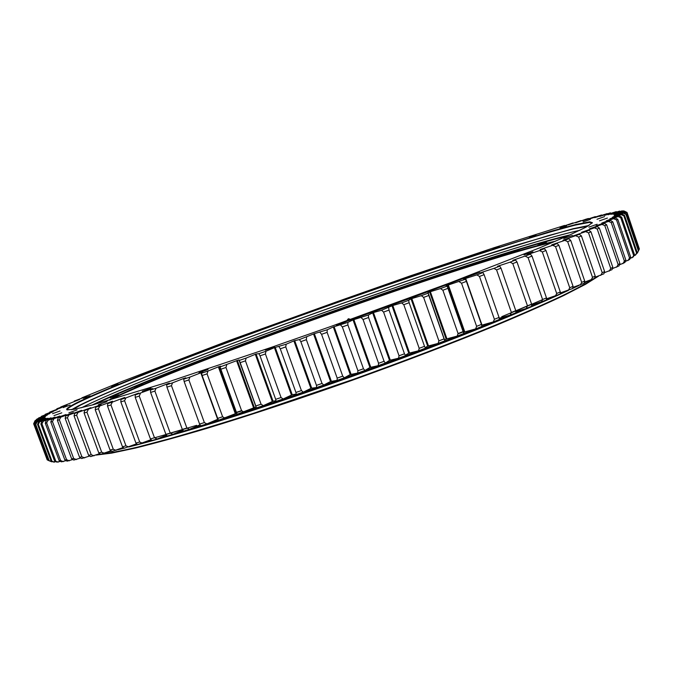 <?xml version="1.0" encoding="UTF-8"?>
<svg xmlns="http://www.w3.org/2000/svg" width="673" height="673" viewBox="0 0 673 673"><rect width="100%" height="100%" fill="white"/><g stroke="black" fill="none" stroke-linecap="round" stroke-linejoin="round"><path stroke-width="1.01" d="M165.205 374.76L173.272 371.875L165.205 374.76M537.828 245.174L546.535 242.129L537.828 245.174M510.975 252.871L519.363 249.927L510.975 252.871M478.671 262.832L486.789 259.971L478.671 262.832M442.296 274.584L450.212 271.791L442.296 274.584M403.085 287.691L410.841 284.957L403.085 287.691M362.116 301.79L369.78 299.073L362.116 301.79M320.382 316.512L328.012 313.803L320.382 316.512M278.841 331.52L286.496 328.803L278.841 331.52M238.444 346.477L246.175 343.726L238.444 346.477M200.192 361.022L208.066 358.213L200.192 361.022M134.735 387.219L143.055 384.249L134.735 387.219M110.179 397.894L118.801 394.807L110.179 397.894M534.614 305.298C445.492 345.241 258.264 411.91 163.951 437.282C258.264 411.91 445.492 345.241 534.614 305.298M96.887 454.738C106.267 453.77 119.769 451.238 137.385 447.15L169.293 438.788C194.161 431.746 222.031 423.309 252.922 413.483L352.517 379.631C403.783 361.25 452.862 342.523 494.487 325.513C520.683 314.577 543.086 304.751 561.677 296.036C577.863 288.086 589.876 281.533 597.717 276.376M553.198 242.196C475.575 259.399 180.701 364.396 109.665 400.124M598.659 276.065L585.384 284.385L563.814 295.489C545.382 304.213 522.988 314.098 496.615 325.152C454.62 342.372 404.801 361.418 352.686 380.102C300.486 398.567 249.818 415.317 206.333 428.541C178.875 436.659 155.219 443.171 135.374 448.075L111.567 453.131L95.953 455.099M107.251 400.83C174.921 365.977 481.044 256.968 555.519 241.212M62.993 407.628L70.127 405.07L62.993 407.628M83.317 398.315L90.14 395.867L83.317 398.315M111.609 386.445L118.162 384.098L111.609 386.445M146.1 372.665L152.435 370.402L146.1 372.665M185.235 357.556L191.401 355.361L185.235 357.556M227.684 341.598L233.733 339.444L227.684 341.598M272.296 325.194L278.269 323.074L272.296 325.194M318.035 308.705L323.991 306.594L318.035 308.705M363.958 292.486L369.94 290.366L363.958 292.486M409.117 276.855L415.182 274.71L409.117 276.855M452.508 262.176L458.708 259.988L452.508 262.176M493.006 248.859L499.391 246.612L493.006 248.859M529.323 237.35L535.935 235.028L529.323 237.35M559.953 228.181L566.843 225.758L559.953 228.181M583.146 221.939L590.347 219.415L583.146 221.939M596.985 219.28L604.539 216.639L596.985 219.28M599.492 220.828L607.416 218.06L599.492 220.828M588.85 227.138L597.136 224.244L588.85 227.138M563.789 238.52L572.403 235.5L563.789 238.52M524.015 254.89L532.923 251.778L524.015 254.89M470.696 275.669L479.824 272.472L470.696 275.669M406.677 299.662L415.931 296.406L406.677 299.662M336.399 325.168L345.678 321.879L336.399 325.168M265.305 350.17L274.525 346.898L265.305 350.17M198.998 372.741L208.058 369.502L198.998 372.741M142.239 391.265L151.063 388.111L142.239 391.265M98.334 404.759L106.856 401.705L98.334 404.759M68.882 412.835L77.067 409.899L68.882 412.835M53.975 415.628L61.798 412.818L53.975 415.628M52.57 413.659L60.04 410.976L52.57 413.659M235.819 412.818L241.927 410.858M457.934 333.926L463.865 331.596M589.8 221.812L592.433 222.721L586.006 227.171L568.609 235.508L539.822 247.773L450.531 282.677L333.042 325.682L272.119 347.083L164.481 383.173L93.505 404.683L74.753 409.218L66.955 409.832C65.66 409.041 68.898 406.694 76.688 402.799C116.261 383.366 233.169 338.956 343.516 299.956C391.812 282.946 437.172 267.467 479.605 253.528L550.918 231.268L575.499 224.58L589.8 221.812M592.215 223.057L589.523 222.384L575.255 225.127C560.399 228.971 541.361 234.473 518.143 241.632C469.106 257.019 407.115 277.941 343.617 300.318C233.413 339.268 116.681 383.635 77.235 403.068C70.362 406.517 67.031 408.763 67.241 409.807L67.342 409.958M344.702 322.081C390.929 305.517 433.109 289.945 471.226 275.375M588.976 225.48L573.068 228.719L514.332 245.695C464.892 261.191 403.329 281.953 340.546 304.112C231.596 342.675 117.085 386.428 78.278 405.912L71.38 409.79M587.68 226.246L573.152 228.963L548.604 235.533L477.847 257.423C435.835 271.152 390.979 286.42 343.272 303.22C234.246 341.749 119.138 385.705 80.583 405.096L72.869 409.563M338.233 301.268L228.87 340.639L120.652 382.02L81.887 397.836L86.699 396.414L74.257 401.066L79.565 399.468L60.705 407.005L67.014 405.028L56.835 408.763L61.765 407.459L49.659 412.128L57.155 409.68L45.184 414.349L53.066 411.758L41.448 416.318L49.76 413.575L38.504 418.026L47.303 415.09L37.04 418.985L45.714 416.284L35.147 420.583L44.889 417.268L34.811 421.399L44.982 417.883L35.097 421.752L46.05 418.219L37.015 422.038L48.044 418.194L39.623 421.828L51.039 417.824L43.282 421.248L55.051 417.092L48.019 420.28L59.872 416.032L51.661 419.447L66.063 414.526L58.215 417.832L60.78 417.159L73.374 412.616L65.878 415.805L68.848 414.989L81.618 410.345L74.678 413.365L78.043 412.406L90.939 407.678L84.596 410.505L101.101 404.683L95.633 407.232L99.781 405.979L112.517 401.226L107.773 403.539L112.307 402.143L124.698 397.457L120.98 399.434L125.885 397.894L138.688 393.057L135.231 394.933L152.796 388.54L150.474 390.037L156.069 388.228L168.09 383.576L169.478 383.189L166.652 384.771L172.557 382.836L183.889 378.386L185.782 377.831L183.695 379.16L189.887 377.099L201.488 372.539L202.867 372.152L201.53 373.212L207.991 371.042L218.372 366.861L220.66 366.179L220.079 366.962L237.333 360.425L239.075 359.937L239.251 360.434L246.125 358.078L256.068 354.006L258.928 353.678L265.961 351.247L274.433 347.655L286.168 344.214L294.286 340.731L299.409 339.579L314.35 333.673L327.238 329.753L333.303 326.952L347.857 322.401L353.039 319.894L368.375 315.023L373.044 312.684L381.557 310.253L392.409 305.643L401.646 302.926L408.629 300.36L411.035 298.82L421.332 295.683L428.146 293.167L427.952 292.671L429.98 291.813L440.504 288.574L447.108 286.109L446.149 285.882L447.629 285.234L465.413 279.236L463.697 279.27L465.699 278.429L476.888 274.895L482.978 272.573L480.505 272.876L481.658 272.363L493.923 268.392L499.719 266.163L497.515 266.272L510.092 262.15L515.56 260.022L512.792 260.342L530.442 254.192L527.11 254.705L539.544 250.583L544.306 248.682L540.158 249.506L552.726 245.3L557.109 243.517L551.717 244.829L564.824 240.37L568.828 238.722L562.956 240.202L579.419 234.288L572.9 236.03L585.687 231.621L588.892 230.242L581.59 232.303L594.419 227.827L597.22 226.582L589.54 228.786L602.015 224.42L604.421 223.318L596.11 225.783L608.476 221.409L610.487 220.441L601.755 223.091L615.45 217.959L606.28 220.811L618.083 216.555L609.889 218.809L621.255 214.695L612.405 217.236L623.391 213.223L613.961 215.974L624.51 212.104L614.55 215.082L624.477 211.162L614.222 214.527L623.349 210.868L613.002 214.292L622.155 210.851L610.933 214.376L619.589 211.095L608.047 214.763L616.216 211.642L604.404 215.436L610.419 212.836L599.82 216.428L607.164 213.593L594.722 217.657L601.578 214.981L589.212 219.061L595.336 216.613L582.725 220.811L588.488 218.489L585.931 219.205L575.642 222.788L581.051 220.593L568.155 224.942L573.085 222.914L560.155 227.297L564.613 225.43L494.049 247.714L410.513 275.787L338.233 301.268M155.009 437.677L168.931 433.656M169.537 433.479L184.309 429.08M184.957 428.886L187.237 428.196M511.219 312.81L513.39 311.919M514.012 311.658L528.212 305.735M528.801 305.492L542.11 299.822M624.51 212.104L627.085 212.979L639.35 248.909L637.541 252.745L636.465 253.595M635.152 255.37L637.104 252.282L635.951 254.621L633.823 255.841M632.166 257.751L634.446 254.529L633.335 256.867L630.121 258.466M628.102 260.51L629.524 257.927L630.71 257.153L629.65 259.492L625.326 261.469M622.946 263.656L624.393 261.048L625.873 260.173L624.88 262.504L619.421 264.851M616.67 267.189L618.134 264.556L619.926 263.572L619.009 265.902L612.388 268.62M609.267 271.101L610.748 268.443L612.834 267.366L612.001 269.68L604.211 272.767M600.72 275.392L602.209 272.725L604.606 271.539L603.858 273.835L594.89 277.284M591.045 280.061L592.518 277.377L595.226 276.098L594.579 278.378L584.433 282.164M580.235 285.091L581.691 282.399L584.702 281.02L584.172 283.274L572.849 287.396M568.315 290.467L569.745 287.775L573.051 286.303L572.639 288.532L560.163 292.965M555.309 296.179L556.697 293.495L560.298 291.931L560.012 294.126L546.409 298.846M541.252 302.202L542.589 299.527L546.468 297.878L546.316 300.049L531.611 305.02M526.193 308.52L527.472 305.853L531.611 304.137L531.603 306.265L526.193 308.52L515.846 311.498M510.184 315.09L511.387 312.449L515.779 310.665L515.922 312.752L510.184 315.09L499.156 318.253M493.292 321.904L494.403 319.288L499.038 317.437L499.332 319.482L493.292 321.904L482.011 325.109L465.699 278.429M475.592 328.92L476.61 326.329L481.447 324.428L481.91 326.43L475.592 328.92L464.791 331.89L448.353 284.965M463.386 332.454L464.791 331.89M457.169 336.096L458.077 333.539L463.1 331.596L463.731 333.547L457.169 336.096L446.914 338.813L430.358 291.678M444.643 339.789L446.914 338.813M239.041 360.223L256.388 407.947L263.278 405.659L273.061 401.209C275.223 400.78 276.233 400.839 276.098 401.377L283.131 399.005L292.225 394.74C294.648 394.21 295.969 394.151 296.196 394.563L303.338 392.115L311.279 388.203L316.571 387.547L323.789 385.032L330.527 381.507L337.114 380.363L344.357 377.797L350.246 374.541L357.7 373.052L364.934 370.453L369.931 367.475L378.209 365.658L385.385 363.041L389.482 360.358L398.525 358.221L405.609 355.596C405.516 355.142 406.568 354.351 408.772 353.232L418.53 350.784L425.479 348.177C425.025 347.848 425.765 347.167 427.7 346.132L438.115 343.398L444.887 340.816L428.171 292.89M243.887 412.053L241.573 410.648L236.442 412.322L237.182 414.231L255.917 407.005M225.06 418.143L222.637 416.78L217.673 418.37L218.582 420.213L236.761 413.163M206.889 423.906L204.373 422.585L199.612 424.074L200.672 425.849L206.889 423.906L218.044 419.136M189.475 429.315L186.875 428.02L182.333 429.416L183.536 431.124L189.475 429.315L200.032 424.781M172.894 434.346L170.227 433.084L165.92 434.371L167.266 436.02L172.894 434.346L182.812 430.106M157.213 438.981L154.479 437.753L150.432 438.931L151.913 440.512L157.213 438.981L166.475 435.061M142.483 443.204L139.715 442.001L135.929 443.07L137.536 444.592L151.089 439.637M128.77 447.007L125.969 445.829L122.461 446.779L124.194 448.243L136.678 443.785M116.109 450.38L113.283 449.219L110.069 450.06L111.911 451.465L123.31 447.495M104.534 453.324L101.69 452.18L98.78 452.904L100.714 454.258L111.003 450.775M94.06 455.84L91.217 454.704L88.609 455.31L90.636 456.622L99.789 453.61M84.697 457.918L81.87 456.799L79.565 457.287L81.669 458.549L89.686 456.008M76.461 459.575L73.651 458.464L71.649 458.835L73.828 460.063L80.701 457.976M69.344 460.812L66.568 459.709L64.86 459.97L67.098 461.156L72.844 459.508M63.329 461.644L60.595 460.542L59.182 460.702L61.47 461.846L66.097 460.626M58.408 462.082L54.597 461.03L56.936 462.149L60.461 461.341M54.563 462.132L51.089 460.98L53.461 462.065L55.909 461.653M51.762 461.821L48.624 460.568L52.418 461.594M616.216 211.642L616.661 211.877M619.589 211.095L620.069 211.339M622.155 210.851L622.66 211.103M623.854 210.935L624.393 211.196M624.653 211.347L627.043 212.458L624.477 211.162M627.085 212.979L624.67 211.802M623.391 213.223L625.924 214.342L626.302 214.006L623.896 212.786M621.255 214.695L623.854 215.831L624.51 215.394L622.121 214.14M618.083 216.555L620.733 217.69L621.675 217.16L619.32 215.856M613.826 218.784L616.535 219.945L617.764 219.305L615.45 217.959M608.476 221.409L611.227 222.578L612.758 221.838L610.487 220.441M602.015 224.42L604.8 225.615L606.634 224.765L604.421 223.318M594.419 227.827L597.229 229.039L599.365 228.088L597.22 226.582M585.687 231.621L588.522 232.858L590.961 231.798L588.892 230.242M575.819 235.802L578.662 237.073L581.413 235.903L579.419 234.288M564.824 240.37L567.667 241.666L570.721 240.396L568.828 238.722M552.726 245.3L555.545 246.629L558.901 245.266L557.109 243.517M539.544 250.583L542.337 251.954L545.98 250.499L544.306 248.682M525.319 256.211L528.078 257.624L531.998 256.068L530.442 254.192M510.092 262.15L512.801 263.606L516.99 261.974L515.56 260.022M493.923 268.392L496.573 269.89L501.006 268.182L499.719 266.163M476.888 274.895L479.462 276.443L484.123 274.668L482.978 272.573M459.045 281.634L461.535 283.232L466.406 281.398L465.413 279.236M440.504 288.574L442.884 290.231L447.949 288.338L447.108 286.109M421.332 295.683L423.611 297.399L428.827 295.464L428.146 293.167M401.646 302.926L403.8 304.692L409.15 302.724L408.629 300.36M381.557 310.253L383.576 312.07L389.028 310.085L388.666 307.662M361.165 317.622L363.05 319.498L368.568 317.513L368.375 315.023M340.597 324.992L342.338 326.935L347.891 324.941L347.857 322.401M319.969 332.327L321.559 334.321L327.12 332.353L327.238 329.753M299.409 339.579L300.831 341.632L306.366 339.688L306.636 337.038M279.017 346.713L280.279 348.816L285.756 346.906L286.168 344.214M258.928 353.678L260.022 355.832L265.414 353.973L265.961 351.247M239.251 360.434L240.177 362.646L245.443 360.846L246.125 358.078M220.079 366.962L220.845 369.216L225.968 367.483L226.767 364.69M201.53 373.212L202.136 375.509L207.074 373.851L207.991 371.042M183.695 379.16L184.133 381.498L188.877 379.925L189.887 377.099M166.652 384.771L166.929 387.152L171.455 385.671L172.557 382.836M150.474 390.037L150.601 392.452L154.883 391.063L156.069 388.228M135.231 394.933L135.223 397.373L139.244 396.094L140.489 393.251M120.98 399.434L120.829 401.899L124.581 400.721L125.885 397.894M107.773 403.539L107.495 406.021L110.961 404.953L112.307 402.143M95.633 407.232L95.23 409.731L98.409 408.772L99.781 405.979M84.596 410.505L84.083 413.012L86.96 412.179L88.356 409.403M74.678 413.365L74.055 415.88L76.629 415.157L78.043 412.406M65.878 415.805L65.163 418.32L67.435 417.706L68.848 414.989M58.215 417.832L57.415 420.347L59.375 419.843L60.78 417.159M51.661 419.447L50.786 421.963L52.452 421.567L53.84 418.926M46.227 420.667L45.284 423.174L46.647 422.888L48.019 420.28M41.869 421.491L40.876 423.99L41.945 423.805L43.282 421.248M38.588 421.937L37.537 424.419L38.327 424.343L39.623 421.828M36.334 422.021L35.248 424.486L35.762 424.503L37.015 422.038M35.097 421.752L34.214 424.31L35.417 421.887M34.819 421.147L33.65 423.771L34.811 421.399M34.887 421.121L35.147 420.583M36.157 419.96L36.392 419.456M38.285 418.513L38.504 418.026M41.255 416.78L41.448 416.318M44.998 414.795L45.184 414.349M49.499 412.557L49.659 412.128M627.043 212.458L639.106 248.194M626.302 214.006L638.727 250.406L637.095 253.359M444.887 340.816L444.087 338.906L438.897 340.883L438.115 343.398M425.479 348.177L424.512 346.326L419.186 348.32L418.53 350.784M405.609 355.596L404.473 353.796L399.047 355.807L398.525 358.221M385.385 363.041L384.09 361.292L378.579 363.294L378.209 365.658M364.934 370.453L363.462 368.762L357.918 370.747L357.7 373.052M344.357 377.797L342.734 376.157L337.181 378.125L337.114 380.363M323.789 385.032L322.014 383.442L316.478 385.368L316.571 387.547M303.338 392.115L301.411 390.576L295.935 392.452L296.196 394.563M283.131 399.005L281.07 397.516L275.678 399.333L276.098 401.377M263.278 405.659L261.082 404.212L255.807 405.962L256.388 407.947M48.624 460.551L47.169 459.802L33.97 424.2M46.917 459.112L33.65 423.771M81.559 407.737C156.397 369.41 497.65 247.891 579.815 230.317C553.652 235.701 491.551 255.025 422.854 278.227C294.236 321.585 129.149 383.274 81.534 407.745M596.783 276.67L594.772 277.705M588.404 280.902L584.248 282.938M578.847 285.529L572.656 288.431M568.096 290.534C474.532 334.708 229.644 421.929 128.955 446.931M124.118 448.176L117.439 449.85M111.634 451.263L107.083 452.323M100.159 453.871L97.888 454.351M109.825 451.238L111.188 450.918M120.475 448.639L123.689 447.823M132.253 445.593L137.199 444.273M145.141 442.111L151.694 440.285M159.106 438.182L167.14 435.868M174.114 433.824L183.477 431.04M190.106 429.038L200.647 425.816M207.032 423.847C292.906 397.289 409.907 355.622 493.132 321.946M499.332 319.439L509.503 315.284M515.913 312.634L524.906 308.89M531.611 306.055L539.266 302.791M546.341 299.729L552.541 297.012M560.071 293.672L564.706 291.577M572.757 287.884L575.726 286.505M584.383 282.391L585.594 281.802M639.283 249.271L626.975 213.223M638.399 250.878L625.924 214.342M637.104 252.282L624.51 215.394M636.498 252.846L623.854 215.831M634.446 254.529L621.675 217.16M633.545 255.193L620.733 217.69M630.71 257.153L617.764 219.305M629.524 257.927L616.535 219.945M625.873 260.173L612.758 221.838M624.393 261.048L611.227 222.578M619.926 263.572L606.634 224.765M618.134 264.556L604.8 225.615M612.834 267.366L599.365 228.088M610.748 268.443L597.229 229.039M604.606 271.539L590.961 231.798M602.209 272.725L588.522 232.858M595.226 276.098L581.413 235.903M592.518 277.377L578.662 237.073M584.702 281.02L570.721 240.396M581.691 282.399L567.667 241.666M573.051 286.303L558.901 245.266M569.745 287.775L555.545 246.629M560.298 291.931L545.98 250.499M556.697 293.495L542.337 251.954M546.468 297.878L531.998 256.068M542.589 299.527L528.078 257.624M531.611 304.137L516.99 261.974M527.472 305.853L512.801 263.606M515.779 310.665L501.006 268.182M511.387 312.449L496.573 269.89M499.038 317.437L484.123 274.668M494.403 319.288L479.462 276.443M481.447 324.428L466.406 281.398M476.61 326.329L461.535 283.232M463.1 331.596L447.949 288.338M458.077 333.539L442.884 290.231M444.087 338.906L428.827 295.464M438.897 340.883L423.611 297.399M424.512 346.326L409.15 302.724M419.186 348.32L403.8 304.692M404.473 353.796L389.028 310.085M399.047 355.807L383.576 312.07M384.09 361.292L368.568 317.513M378.579 363.294L363.05 319.498M363.462 368.762L347.891 324.941M357.918 370.747L342.338 326.935M342.734 376.157L327.12 332.353M337.181 378.125L321.559 334.321M322.014 383.442L306.366 339.688M316.478 385.368L300.831 341.632M301.411 390.576L285.756 346.906M295.935 392.452L280.279 348.816M281.07 397.516L265.414 353.973M275.678 399.333L260.022 355.832M261.082 404.212L245.443 360.846M255.807 405.962L240.177 362.646M241.573 410.648L225.968 367.483M236.442 412.322L220.845 369.216M222.637 416.78L207.074 373.851M217.673 418.37L202.136 375.509M204.373 422.585L188.877 379.925M199.612 424.074L184.133 381.498M186.875 428.02L171.455 385.671M182.333 429.416L166.929 387.152M170.227 433.084L154.883 391.063M165.92 434.371L150.601 392.452M154.479 437.753L139.244 396.094M150.432 438.931L135.223 397.373M139.715 442.001L124.581 400.721M135.929 443.07L120.829 401.899M125.969 445.829L110.961 404.953M122.461 446.779L107.495 406.021M113.283 449.219L98.409 408.772M110.069 450.06L95.23 409.731M101.69 452.18L86.96 412.179M98.78 452.904L84.083 413.012M91.217 454.704L76.629 415.157M88.609 455.31L74.055 415.88M81.87 456.799L67.435 417.706M79.565 457.287L65.163 418.32M73.651 458.464L59.375 419.843M71.649 458.835L57.415 420.347M66.568 459.709L52.452 421.567M64.86 459.97L50.786 421.963M60.595 460.542L46.647 422.888M59.182 460.702L45.284 423.174M55.724 460.98L41.945 423.805M54.597 461.03L40.876 423.99M51.93 461.03L38.327 424.343M51.089 460.98L37.537 424.419M49.188 460.711L35.762 424.503M48.624 460.568L35.248 424.486M47.463 460.038L34.214 424.31M170.395 433.042L184.284 429.012M184.932 428.819L196.634 425.336M501.738 316.689L513.364 311.851M513.987 311.591L527.279 305.937M94.472 404.423C151.316 377.326 302.152 321.122 422.392 280.675C483.046 260.249 538.139 243.037 567.692 235.92M422.467 280.271C484.467 259.391 540.722 241.826 569.871 234.944M92.167 405.045C147.639 378.327 300.73 321.248 422.358 280.313M348.076 320.314L349.59 319.768M348.328 318.8L346.856 320.626L349.48 318.985L348.328 318.8L347.167 320.634M348.37 318.733L350.49 319.448M482.499 272.615L482.322 272.111M482.137 272.658L481.994 272.237M466.12 280.767L465.354 278.563M465.186 279.219L465.001 278.698M464.429 332.025L447.991 285.1M464.067 332.168L447.629 285.234M446.536 338.956L429.98 291.813M446.165 339.099L429.61 291.956M428.465 345.838L411.809 298.534M428.087 345.989L411.422 298.677M427.7 346.132L411.035 298.82M409.554 352.938L392.805 305.5M409.167 353.089L392.409 305.643M408.772 353.232L392.014 305.794M390.273 360.072L373.448 312.541M389.877 360.215L373.044 312.684M389.482 360.358L372.649 312.827M370.739 367.189L353.847 319.608M370.335 367.332L353.443 319.751M369.931 367.475L353.039 319.894M351.054 374.255L334.111 326.666M350.65 374.398L333.707 326.809M350.246 374.541L333.303 326.952M331.335 381.229L314.35 333.673M330.931 381.364L313.946 333.816M330.527 381.507L313.542 333.959M311.683 388.069L294.69 340.597M311.279 388.203L294.286 340.731M310.884 388.346L293.882 340.875M292.225 394.74L275.223 347.386M291.83 394.874L274.828 347.52M291.434 395.009L274.433 347.655M273.061 401.209L256.068 354.006M272.666 401.335L255.681 354.141M272.279 401.47L255.294 354.276M254.293 407.434L237.333 360.425M253.914 407.56L236.955 360.56M253.536 407.678L236.576 360.686M236.03 413.382L219.104 366.617M235.659 413.508L218.742 366.743M235.289 413.626L218.372 366.861M201.681 373.069L201.488 372.539M217.993 419.153L217.825 418.682M202.026 375.122L201.134 372.657M217.64 419.262L200.781 372.775M184.377 378.697L184.225 378.276M184.074 378.899L183.889 378.386M569.997 234.885C540.941 241.716 484.568 259.315 422.4 280.262C300.629 321.24 147.236 378.436 92.033 405.087M348.269 320.239L349.119 319.936"/></g></svg>
